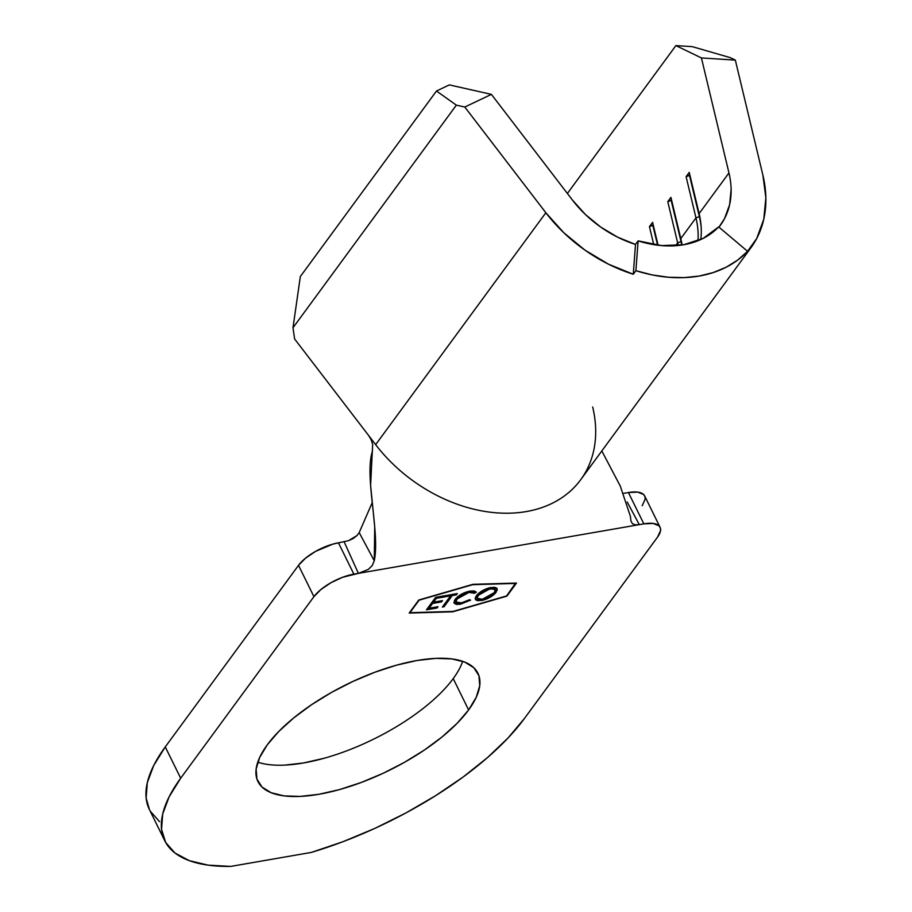 <?xml version="1.0" encoding="UTF-8"?>
<svg xmlns="http://www.w3.org/2000/svg" width="912" height="912" viewBox="0 0 912 912"><rect width="100%" height="100%" fill="white"/><g stroke="black" fill="none" stroke-linecap="round" stroke-linejoin="round"><path stroke-width="1.37" d="M257.777 762.158A122.596 47.948 153.8 0 0 358.621 746.039A122.596 47.948 153.8 0 0 453.207 678.619L468.62 709.935A122.596 47.948 -26.2 0 1 353.218 785.335A122.596 47.948 -26.2 0 1 257.936 781.527A122.596 47.948 -26.2 0 1 267.25 744.865L259.612 757.576L256.124 769.135L256.945 779.087L262.029 787.056L271.183 792.722L284.054 795.891L300.139 796.415L318.847 794.295L339.435 789.61L361.106 782.519L383.051 773.319L404.415 762.352L424.376 750.04L442.172 736.862L457.106 723.319L468.62 709.935L476.258 697.213L479.746 685.664L478.925 675.712L473.841 667.744L464.687 662.066L451.816 658.909L435.731 658.373L417.023 660.505L396.446 665.19L374.764 672.281L352.819 681.481L331.455 692.447L311.494 704.759L293.698 717.938L278.764 731.481L267.25 744.865A122.596 47.948 -26.2 0 1 382.652 669.465A122.596 47.948 -26.2 0 1 477.934 673.273A122.596 47.948 -26.2 0 1 468.62 709.935L453.207 678.619A122.596 47.948 153.8 0 0 462.68 661.325M453.025 611.439L409.933 612.693L419.098 600.199L472.667 584.683L515.759 583.429L506.593 595.924L453.025 611.439L409.933 612.693L418.973 599.948L472.541 584.432L515.588 583.076L506.593 595.924L453.025 611.439M470.068 591.079L465.895 592.184L457.79 596.653L454.45 600.506L454.301 603.368L456.57 604.439L460.457 604.2L470.558 600.164L469.623 599.674L465.485 601.749L459.83 603.128L456.502 602.513L455.897 601.111L457.892 597.873L463.82 594.02L469.976 592.241L472.427 592.23L474.32 593.279L476.349 592.264L474.183 590.919L470.068 591.079C463.718 592.424 458.759 595.171 455.191 599.321L454.301 603.368L460.457 604.2L470.558 600.164L469.623 599.674L461.381 602.923L456.034 601.954L456.809 599.116L469.019 592.378L474.32 593.279L476.349 592.264L470.068 591.079M426.463 609.82L437.065 607.985L437.999 606.697L429.085 608.247L432.607 603.448L441.522 601.897L442.468 600.62L433.553 602.159L436.369 598.318L445.284 596.779L446.23 595.49L435.628 597.337L426.463 609.82L437.065 607.985L437.999 606.697L429.085 608.247L432.607 603.448L441.522 601.897L442.468 600.62L433.553 602.159L436.369 598.318L445.284 596.779L446.23 595.49L435.628 597.337L426.463 609.82M450.585 595.855L442.366 607.061L444.053 606.765L452.272 595.559L456.365 594.852L457.311 593.575L447.427 595.285L446.492 596.562L450.585 595.855L446.983 595.889L450.585 595.855L442.366 607.061L444.053 606.765L452.272 595.559L456.365 594.852L457.311 593.575L447.427 595.285L446.492 596.562L450.585 595.855M476.303 595.775L475.186 598.169L475.813 599.902L477.979 600.757L485.583 599.435L494.988 593.598L497.257 589.87L496.641 588.103L494.418 587.248L488.9 587.921L478.868 593.131L476.303 595.775L475.357 599.298L481.433 600.563C487.738 599.15 492.628 596.391 496.105 592.287L497.086 588.685L490.918 587.465C484.625 588.913 479.746 591.683 476.303 595.775M750.907 247.779A135.991 100.103 -143.7 0 0 762.877 175.093L735.334 60.112L730.216 57.627L692.265 46.649L675.895 45.6L567.389 193.469L675.895 45.6L701.419 57.935L728.962 172.927L699.116 213.602A98.074 72.196 -143.7 0 1 700.792 239.537A98.074 72.196 36.3 0 0 699.116 213.602L728.962 172.927L701.419 57.935L735.334 60.112L762.877 175.093L765.863 197.744L763.789 219.165L756.721 238.477L744.967 254.881L747.589 251.313L718.667 226.906A98.074 72.196 -143.7 0 1 638.126 240.871L635.892 270.693L633.281 274.261L608.486 264.184L585.037 250.173L563.867 232.788L545.843 212.747L464.789 107.035L491.397 94.369L572.451 200.081L585.447 214.537L600.712 227.065L617.629 237.177L635.504 244.439L633.281 274.261A135.991 100.103 -143.7 0 1 545.843 212.747L375.653 444.657A135.991 100.103 36.3 0 0 580.727 479.689L750.907 247.779A135.991 100.103 -143.7 0 1 744.967 254.881L747.589 251.313A135.991 100.103 -143.7 0 1 635.892 270.693L633.281 274.261L635.504 244.439A98.074 72.196 -143.7 0 1 572.451 200.081L491.397 94.369L449.331 84.896L436.483 91.018L300.333 276.553L436.483 91.018L456.353 105.142L464.789 107.035L545.843 212.747L375.653 444.657L294.599 338.956L292.991 327.75L456.353 105.142L292.991 327.75L300.333 276.553L292.991 327.75L294.599 338.956L368.539 435.377L371.127 439.664L372.666 444.429L372.37 451.372C364.23 476.657 380.19 532.654 374.273 560.777L374.718 526.805L370.603 485.355L372.666 444.429L371.127 439.664L368.539 435.377L375.653 444.657A135.991 100.103 -143.7 0 0 575.871 485.629A135.991 100.103 -143.7 0 0 592.686 407.014M728.962 172.927A98.074 72.196 -143.7 0 1 720.332 225.344A98.074 72.196 -143.7 0 1 718.952 227.145L724.527 218.629L729.623 204.71L731.116 189.263M677.65 242.854A98.074 72.196 -143.7 0 1 678.232 245.488A98.074 72.196 36.3 0 0 677.65 242.854L675.541 245.727L677.65 242.854L681.036 241.577A100.685 74.111 -143.7 0 1 681.788 245.054A100.685 74.111 36.3 0 0 681.036 241.577L677.65 242.854L667.778 201.666L677.65 242.854M682.062 245.009A98.074 72.196 36.3 0 0 680.785 238.579L695.97 217.888A98.074 72.196 -143.7 0 1 697.954 240.757A98.074 72.196 36.3 0 0 695.97 217.888L680.785 238.579L670.924 197.38L667.778 201.666L671.164 200.389L681.036 241.577L671.528 199.899L667.778 201.666L670.924 197.38L680.785 238.579A98.074 72.196 -143.7 0 1 682.062 245.009M638.126 240.871L635.504 244.439L638.126 240.871L635.892 270.693L652.194 274.922L668.359 277.237L684.091 277.624L699.151 276.051L713.252 272.563L726.169 267.216L737.683 260.091L747.589 251.313L718.667 226.906L703.232 238.363L683.738 244.735L661.531 245.59L638.126 240.871M699.116 213.602L689.244 172.402L686.109 176.689L695.97 217.888L699.356 216.611A100.685 74.111 -143.7 0 1 701.134 226.678A100.685 74.111 36.3 0 0 699.356 216.611L695.97 217.888L686.109 176.689L689.495 175.412L699.356 216.611L689.848 174.922L686.109 176.689L689.244 172.402L699.116 213.602M658.076 245.237L652.593 222.357L649.447 226.643L653.756 244.633L649.447 226.643L652.832 225.355L657.586 245.18L653.197 224.876L649.447 226.643L652.593 222.357L658.076 245.237M456.353 105.142L436.483 91.018L449.331 84.896L491.397 94.369L464.789 107.035L456.353 105.142M675.895 45.6L692.265 46.649L730.216 57.627L735.334 60.112L701.419 57.935L675.895 45.6M632.381 523.659L635.219 524.833L639.301 524.639L627.205 501.999L639.301 524.639L643.838 523.853L358.393 573.363L368.209 569.476L372.153 565.668L374.273 560.777L359.191 532.585L357.025 535.515L353.104 538.559L348.566 540.668L332.96 544.088L315.632 551.35L305.566 558.155L298.509 565.337L165.266 746.917L180.679 778.221L165.266 746.917L298.509 565.337L313.922 596.653L180.679 778.221A209.224 81.841 -26.2 0 0 164.787 840.796A209.224 81.841 -26.2 0 0 230.782 866.4L311.334 852.424A209.224 81.841 -26.2 0 0 524.343 718.61L657.598 537.031L524.343 718.61L508.052 737.979L487.441 757.633L463.091 777.035L435.662 795.64L405.943 812.945L374.729 828.449L342.901 841.73L311.334 852.424L230.782 866.4L208.004 865.135L189.229 860.62L174.99 853.005L165.676 842.483L161.549 829.35L162.712 813.96L169.153 796.769L180.679 778.221L313.922 596.653L320.978 589.471L331.045 582.665L342.593 577.296L358.393 573.363L344.155 541.853L358.393 573.363L353.867 574.15L338.455 542.834L348.566 540.668L357.025 535.515L359.191 532.585L372.233 502.615L359.191 532.585L374.273 560.777L372.153 565.668L368.209 569.476L358.393 573.363L639.301 524.639L635.219 524.833L632.381 523.659L630.887 520.798L630.409 516.34L620.285 486.096L601.817 450.95L620.285 486.096L630.409 516.34L630.887 520.798M642.185 505.715L645.149 499.252L644.932 496.595L643.576 494.464L637.705 492.115L628.425 492.537L643.838 523.853L653.117 523.431L658.988 525.779L660.345 527.911L660.562 530.556L657.598 537.031A32.695 12.791 -26.2 0 0 660.071 527.261L644.67 495.946A32.695 12.791 153.8 0 0 628.425 492.537L623.705 493.358L628.425 492.537L643.838 523.853A32.695 12.791 -26.2 0 1 660.071 527.261M452.762 611.804L506.924 596.117L516.5 583.053L472.929 584.318L418.779 600.005L409.192 613.069L452.762 611.804L409.192 613.069L418.779 600.005L472.929 584.318L516.5 583.053L506.924 596.117L452.762 611.804M164.787 840.796L149.374 809.48A209.224 81.841 153.8 0 1 165.266 746.917L153.74 765.453L147.311 782.656L146.137 798.034L149.431 809.594M150.263 811.167L159.577 821.689M324.022 758.294L303.434 762.979L284.738 765.111M298.509 565.337L313.922 596.653A32.695 12.791 -26.2 0 1 353.867 574.15L338.455 542.834A32.695 12.791 153.8 0 0 298.509 565.337M445.466 595.627L445.284 596.779L445.022 596.231L436.107 597.782L433.553 602.159L436.107 597.782L445.466 595.627M441.704 600.746L441.522 601.897L432.345 602.9L429.085 608.247L432.345 602.9L441.704 600.746M437.247 606.833L437.065 607.985L436.791 607.438L426.953 609.148L437.247 606.833M456.547 593.701L456.365 594.852L452.01 595.023L444.053 606.765L442.856 606.389L443.779 606.229L452.01 595.023L456.547 593.701M456.239 601.977L455.624 600.563L456.547 598.58L461.803 594.339L468.757 591.842L472.165 591.694L474.058 592.732L476.018 591.763L474.058 592.732L474.32 593.279L468.757 591.842L469.019 592.378L468.757 591.842L456.547 598.58L455.932 601.658M467.742 601.088L460.195 603.664L460.457 604.2L454.028 602.809M453.834 602.444L456.49 603.915M456.308 603.892L461.415 603.413M456.547 598.58L457.037 597.964M472.165 591.694L473.339 592.07M496.926 588.422L495.843 591.751C492.355 595.855 487.464 598.614 481.171 600.028L475.574 599.389M476.668 599.993L483.246 599.56M486.814 598.283L490.268 596.482M493.21 594.453L496.994 589.323M477.409 598.261L477.375 595.456M484.625 589.859L489.79 588.194L495.17 589.733L494.418 592.572L482.311 599.298L477.238 598.249L477.728 594.932L482.904 590.725M479.017 593.495L479.837 592.766M488.98 588.354L492.617 588.046L494.988 589.403M495.011 589.483L489.79 588.194L477.728 594.932L477.136 597.976M477.728 594.932L477.991 595.479L490.063 588.73L489.79 588.194M494.418 592.572L490.85 595.81L483.964 598.933L479.484 599.469L477.671 598.796L477.101 597.417L480.1 593.313L488.41 589.106L494.384 588.992L495.284 590.873L494.418 592.572"/></g></svg>
